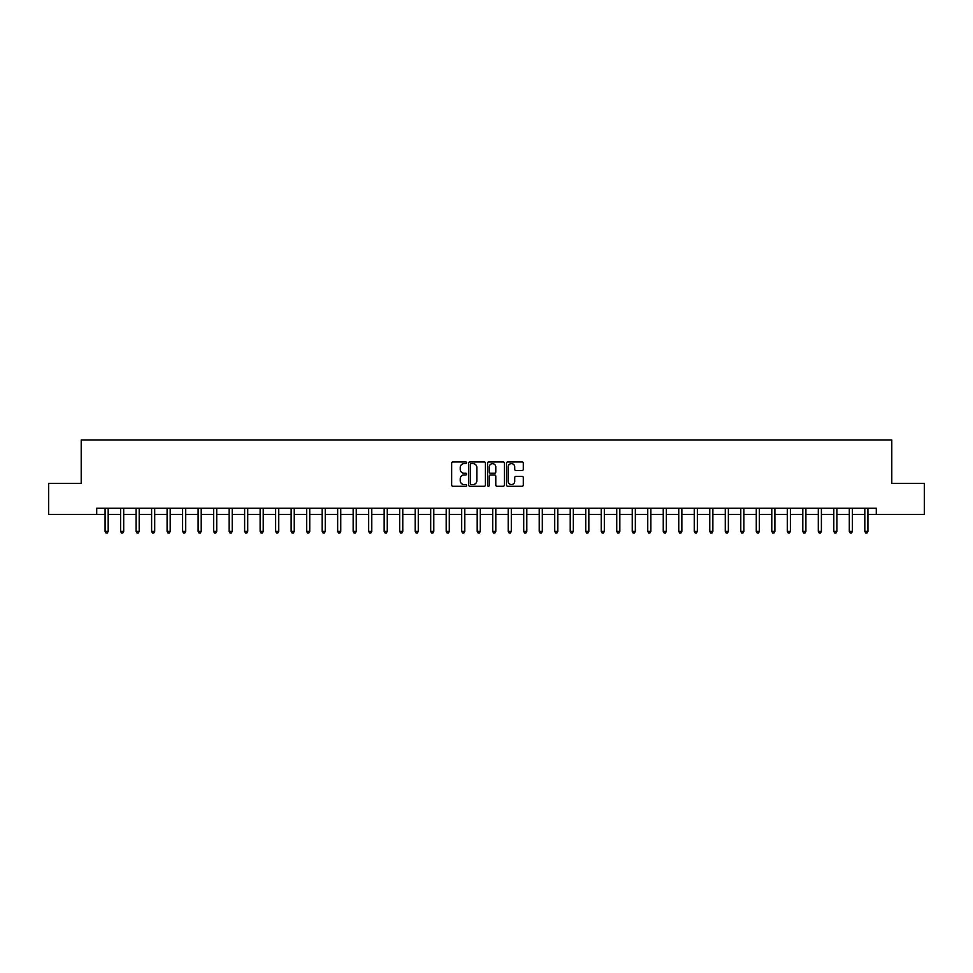 <?xml version="1.0" encoding="UTF-8"?>
<svg xmlns="http://www.w3.org/2000/svg" width="973" height="973" viewBox="0 0 973 973"><rect width="100%" height="100%" fill="white"/><g stroke="black" fill="none" stroke-linecap="round" stroke-linejoin="round"><path stroke-width="1.46" d="M466.651 462.771A0.851 0.851 0 0 0 465.799 461.92L452.871 461.92A1.216 1.216 0 0 0 451.654 463.136L451.654 485.053A1.216 1.216 0 0 0 452.871 486.269L465.799 486.269A0.851 0.851 0 0 0 466.651 485.418A0.851 0.851 0 0 0 465.799 484.566L464.133 484.566A3.892 3.892 0 0 1 460.229 480.674L460.229 478.85A3.892 3.892 0 0 1 464.133 474.946L465.799 474.946A0.851 0.851 0 0 0 466.651 474.094A0.851 0.851 0 0 0 465.799 473.243L464.133 473.243A3.892 3.892 0 0 1 460.229 469.351L460.229 467.526A3.892 3.892 0 0 1 464.133 463.622L465.799 463.622A0.851 0.851 0 0 0 466.651 462.771M522.087 470.506A1.216 1.216 0 0 0 523.304 469.29L523.304 463.136A1.216 1.216 0 0 0 522.087 461.92L507.711 461.92A1.216 1.216 0 0 0 506.495 463.136L506.495 485.053A1.216 1.216 0 0 0 507.711 486.269L522.087 486.269A1.216 1.216 0 0 0 523.304 485.053L523.304 477.621A1.216 1.216 0 0 0 522.087 476.405L515.933 476.405A1.216 1.216 0 0 0 514.717 477.621L514.717 481.307A3.26 3.26 0 0 1 511.457 484.566A3.26 3.26 0 0 1 508.198 481.307L508.198 466.882A3.26 3.26 0 0 1 511.457 463.622A3.26 3.26 0 0 1 514.717 466.882L514.717 469.29A1.216 1.216 0 0 0 515.933 470.506L522.087 470.506M96.716 514.413L48.65 514.413L48.65 483.399L81.209 483.399L81.209 439.991L891.791 439.991L891.791 483.399L924.35 483.399L924.35 514.413L876.284 514.413L876.284 508.21L96.716 508.21L96.716 514.413L105.084 514.413M485.43 463.136A1.216 1.216 0 0 0 484.213 461.92L469.85 461.92A1.216 1.216 0 0 0 468.633 463.136L468.633 485.053A1.216 1.216 0 0 0 469.85 486.269L484.213 486.269A1.216 1.216 0 0 0 485.43 485.053L485.43 463.136M488.787 461.92L503.15 461.92A1.216 1.216 0 0 1 504.367 463.136L504.367 485.053A1.216 1.216 0 0 1 503.15 486.269L496.996 486.269A1.216 1.216 0 0 1 495.78 485.053L495.78 476.162A1.216 1.216 0 0 0 494.564 474.946L490.489 474.946A1.216 1.216 0 0 0 489.273 476.162L489.273 485.418A0.851 0.851 0 0 1 488.422 486.269A0.851 0.851 0 0 1 487.57 485.418L487.57 463.136A1.216 1.216 0 0 1 488.787 461.92M108.185 514.413L120.591 514.413M123.693 514.413L136.098 514.413M139.2 514.413L151.606 514.413M154.707 514.413L167.101 514.413M170.202 514.413L182.608 514.413M185.709 514.413L198.115 514.413M201.216 514.413L213.622 514.413M216.724 514.413L229.129 514.413M232.219 514.413L244.624 514.413M247.726 514.413L260.132 514.413M263.233 514.413L275.639 514.413M278.74 514.413L291.146 514.413M294.247 514.413L306.641 514.413M309.742 514.413L322.148 514.413M325.25 514.413L337.655 514.413M340.757 514.413L353.163 514.413M356.264 514.413L368.67 514.413M371.771 514.413L384.165 514.413M387.266 514.413L399.672 514.413M402.773 514.413L415.179 514.413M418.281 514.413L430.686 514.413M433.788 514.413L446.193 514.413M449.295 514.413L461.689 514.413M464.79 514.413L477.196 514.413M480.297 514.413L492.703 514.413M495.804 514.413L508.21 514.413M511.311 514.413L523.705 514.413M526.807 514.413L539.212 514.413M542.314 514.413L554.719 514.413M557.821 514.413L570.227 514.413M573.328 514.413L585.734 514.413M588.835 514.413L601.229 514.413M604.33 514.413L616.736 514.413M619.837 514.413L632.243 514.413M635.345 514.413L647.75 514.413M650.852 514.413L663.258 514.413M666.359 514.413L678.753 514.413M681.854 514.413L694.26 514.413M697.361 514.413L709.767 514.413M712.868 514.413L725.274 514.413M728.376 514.413L740.781 514.413M743.871 514.413L756.276 514.413M759.378 514.413L771.784 514.413M774.885 514.413L787.291 514.413M790.392 514.413L802.798 514.413M805.899 514.413L818.293 514.413M821.394 514.413L833.8 514.413M836.902 514.413L849.307 514.413M852.409 514.413L864.815 514.413M867.916 514.413L876.284 514.413M471.187 463.622A0.851 0.851 0 0 0 470.336 464.474L470.336 483.715A0.851 0.851 0 0 0 471.187 484.566L472.951 484.566A3.892 3.892 0 0 0 476.855 480.674L476.855 467.526A3.892 3.892 0 0 0 472.951 463.622L471.187 463.622M495.78 466.943A3.26 3.26 0 0 0 492.533 463.683A3.26 3.26 0 0 0 489.273 466.943L489.273 472.027A1.216 1.216 0 0 0 490.489 473.243L494.564 473.243A1.216 1.216 0 0 0 495.78 472.027L495.78 466.943M108.344 508.21L108.283 508.368A1.241 1.241 90.2 0 0 108.185 508.83L108.185 531.404L105.084 531.404L105.084 508.83A1.241 1.241 90.2 0 0 104.999 508.368L104.938 508.21M108.185 531.404L107.261 533.009L106.021 533.009L105.084 531.404M123.851 508.21L123.778 508.368A1.241 1.241 87.5 0 0 123.693 508.83L123.693 531.404L120.591 531.404L120.591 508.83A1.241 1.241 87.5 0 0 120.506 508.368L120.433 508.21M123.693 531.404L122.756 533.009L121.528 533.009L120.591 531.404M139.346 508.21L139.285 508.368A1.241 1.241 87.5 0 0 139.2 508.83L139.2 531.404L136.098 531.404L136.098 508.83A1.241 1.241 87.5 0 0 136.001 508.368L135.94 508.21M139.2 531.404L138.263 533.009L137.023 533.009L136.098 531.404M154.853 508.21L154.792 508.368A1.241 1.241 87.5 0 0 154.707 508.83L154.707 531.404L151.606 531.404L151.606 508.83A1.241 1.241 87.5 0 0 151.508 508.368L151.447 508.21M154.707 531.404L153.77 533.009L152.53 533.009L151.606 531.404M170.36 508.21L170.299 508.368A1.241 1.241 87.5 0 0 170.202 508.83L170.202 531.404L167.101 531.404L167.101 508.83A1.241 1.241 87.5 0 0 167.015 508.368L166.955 508.21M170.202 531.404L169.278 533.009L168.037 533.009L167.101 531.404M185.867 508.21L185.794 508.368A1.241 1.241 87.5 0 0 185.709 508.83L185.709 531.404L182.608 531.404L182.608 508.83A1.241 1.241 87.5 0 0 182.523 508.368L182.462 508.21M185.709 531.404L184.785 533.009L183.544 533.009L182.608 531.404M201.362 508.21L201.302 508.368A1.241 1.241 87.5 0 0 201.216 508.83L201.216 531.404L198.115 531.404L198.115 508.83A1.241 1.241 87.5 0 0 198.03 508.368L197.957 508.21M201.216 531.404L200.28 533.009L199.039 533.009L198.115 531.404M216.87 508.21L216.809 508.368A1.241 1.241 87.5 0 0 216.724 508.83L216.724 531.404L213.622 531.404L213.622 508.83A1.241 1.241 87.5 0 0 213.525 508.368L213.464 508.21M216.724 531.404L215.787 533.009L214.547 533.009L213.622 531.404M232.377 508.21L232.316 508.368A1.241 1.241 87.5 0 0 232.219 508.83L232.219 531.404L229.129 531.404L229.129 508.83A1.241 1.241 87.5 0 0 229.032 508.368L228.971 508.21M232.219 531.404L231.294 533.009L230.054 533.009L229.129 531.404M247.884 508.21L247.823 508.368A1.241 1.241 87.5 0 0 247.726 508.83L247.726 531.404L244.624 531.404L244.624 508.83A1.241 1.241 87.5 0 0 244.539 508.368L244.478 508.21M247.726 531.404L246.801 533.009L245.561 533.009L244.624 531.404M263.391 508.21L263.318 508.368A1.241 1.241 87.5 0 0 263.233 508.83L263.233 531.404L260.132 531.404L260.132 508.83A1.241 1.241 87.5 0 0 260.046 508.368L259.986 508.21M263.233 531.404L262.309 533.009L261.068 533.009L260.132 531.404M278.886 508.21L278.825 508.368A1.241 1.241 87.5 0 0 278.74 508.83L278.74 531.404L275.639 531.404L275.639 508.83A1.241 1.241 87.5 0 0 275.554 508.368L275.481 508.21M278.74 531.404L277.804 533.009L276.563 533.009L275.639 531.404M294.393 508.21L294.333 508.368A1.241 1.241 87.5 0 0 294.247 508.83L294.247 531.404L291.146 531.404L291.146 508.83A1.241 1.241 87.5 0 0 291.049 508.368L290.988 508.21M294.247 531.404L293.311 533.009L292.07 533.009L291.146 531.404M309.901 508.21L309.84 508.368A1.241 1.241 87.5 0 0 309.742 508.83L309.742 531.404L306.641 531.404L306.641 508.83A1.241 1.241 87.5 0 0 306.556 508.368L306.495 508.21M309.742 531.404L308.818 533.009L307.577 533.009L306.641 531.404M325.408 508.21L325.347 508.368A1.241 1.241 87.5 0 0 325.25 508.83L325.25 531.404L322.148 531.404L322.148 508.83A1.241 1.241 87.5 0 0 322.063 508.368L322.002 508.21M325.25 531.404L324.325 533.009L323.085 533.009L322.148 531.404M340.915 508.21L340.842 508.368A1.241 1.241 87.5 0 0 340.757 508.83L340.757 531.404L337.655 531.404L337.655 508.83A1.241 1.241 87.5 0 0 337.57 508.368L337.497 508.21M340.757 531.404L339.832 533.009L338.592 533.009L337.655 531.404M356.41 508.21L356.349 508.368A1.241 1.241 87.5 0 0 356.264 508.83L356.264 531.404L353.163 531.404L353.163 508.83A1.241 1.241 87.5 0 0 353.065 508.368L353.004 508.21M356.264 531.404L355.327 533.009L354.087 533.009L353.163 531.404M371.917 508.21L371.856 508.368A1.241 1.241 87.5 0 0 371.771 508.83L371.771 531.404L368.67 531.404L368.67 508.83A1.241 1.241 87.5 0 0 368.572 508.368L368.512 508.21M371.771 531.404L370.835 533.009L369.594 533.009L368.67 531.404M387.424 508.21L387.363 508.368A1.241 1.241 87.5 0 0 387.266 508.83L387.266 531.404L384.165 531.404L384.165 508.83A1.241 1.241 87.5 0 0 384.08 508.368L384.019 508.21M387.266 531.404L386.342 533.009L385.101 533.009L384.165 531.404M402.931 508.21L402.871 508.368A1.241 1.241 87.5 0 0 402.773 508.83L402.773 531.404L399.672 531.404L399.672 508.83A1.241 1.241 87.5 0 0 399.587 508.368L399.526 508.21M402.773 531.404L401.849 533.009L400.608 533.009L399.672 531.404M418.439 508.21L418.366 508.368A1.241 1.241 87.5 0 0 418.281 508.83L418.281 531.404L415.179 531.404L415.179 508.83A1.241 1.241 87.5 0 0 415.094 508.368L415.021 508.21M418.281 531.404L417.344 533.009L416.103 533.009L415.179 531.404M433.934 508.21L433.873 508.368A1.241 1.241 87.5 0 0 433.788 508.83L433.788 531.404L430.686 531.404L430.686 508.83A1.241 1.241 87.5 0 0 430.589 508.368L430.528 508.21M433.788 531.404L432.851 533.009L431.611 533.009L430.686 531.404M449.441 508.21L449.38 508.368A1.241 1.241 87.5 0 0 449.295 508.83L449.295 531.404L446.193 531.404L446.193 508.83A1.241 1.241 87.5 0 0 446.096 508.368L446.035 508.21M449.295 531.404L448.358 533.009L447.118 533.009L446.193 531.404M464.948 508.21L464.887 508.368A1.241 1.241 87.5 0 0 464.79 508.83L464.79 531.404L461.689 531.404L461.689 508.83A1.241 1.241 87.5 0 0 461.603 508.368L461.543 508.21M464.79 531.404L463.866 533.009L462.625 533.009L461.689 531.404M480.455 508.21L480.382 508.368A1.241 1.241 87.5 0 0 480.297 508.83L480.297 531.404L477.196 531.404L477.196 508.83A1.241 1.241 87.5 0 0 477.111 508.368L477.05 508.21M480.297 531.404L479.373 533.009L478.132 533.009L477.196 531.404M495.95 508.21L495.889 508.368A1.241 1.241 87.5 0 0 495.804 508.83L495.804 531.404L492.703 531.404L492.703 508.83A1.241 1.241 87.5 0 0 492.618 508.368L492.545 508.21M495.804 531.404L494.868 533.009L493.627 533.009L492.703 531.404M511.457 508.21L511.397 508.368A1.241 1.241 87.5 0 0 511.311 508.83L511.311 531.404L508.21 531.404L508.21 508.83A1.241 1.241 87.5 0 0 508.113 508.368L508.052 508.21M511.311 531.404L510.375 533.009L509.134 533.009L508.21 531.404M526.965 508.21L526.904 508.368A1.241 1.241 87.5 0 0 526.807 508.83L526.807 531.404L523.705 531.404L523.705 508.83A1.241 1.241 87.5 0 0 523.62 508.368L523.559 508.21M526.807 531.404L525.882 533.009L524.642 533.009L523.705 531.404M542.472 508.21L542.411 508.368A1.241 1.241 87.5 0 0 542.314 508.83L542.314 531.404L539.212 531.404L539.212 508.83A1.241 1.241 87.5 0 0 539.127 508.368L539.066 508.21M542.314 531.404L541.389 533.009L540.149 533.009L539.212 531.404M557.979 508.21L557.906 508.368A1.241 1.241 87.5 0 0 557.821 508.83L557.821 531.404L554.719 531.404L554.719 508.83A1.241 1.241 87.5 0 0 554.634 508.368L554.561 508.21M557.821 531.404L556.897 533.009L555.656 533.009L554.719 531.404M573.474 508.21L573.413 508.368A1.241 1.241 87.5 0 0 573.328 508.83L573.328 531.404L570.227 531.404L570.227 508.83A1.241 1.241 87.5 0 0 570.129 508.368L570.069 508.21M573.328 531.404L572.392 533.009L571.151 533.009L570.227 531.404M588.981 508.21L588.92 508.368A1.241 1.241 87.5 0 0 588.835 508.83L588.835 531.404L585.734 531.404L585.734 508.83A1.241 1.241 87.5 0 0 585.637 508.368L585.576 508.21M588.835 531.404L587.899 533.009L586.658 533.009L585.734 531.404M604.488 508.21L604.428 508.368A1.241 1.241 87.5 0 0 604.33 508.83L604.33 531.404L601.229 531.404L601.229 508.83A1.241 1.241 87.5 0 0 601.144 508.368L601.083 508.21M604.33 531.404L603.406 533.009L602.165 533.009L601.229 531.404M619.996 508.21L619.935 508.368A1.241 1.241 87.5 0 0 619.837 508.83L619.837 531.404L616.736 531.404L616.736 508.83A1.241 1.241 87.5 0 0 616.651 508.368L616.59 508.21M619.837 531.404L618.913 533.009L617.673 533.009L616.736 531.404M635.503 508.21L635.43 508.368A1.241 1.241 87.5 0 0 635.345 508.83L635.345 531.404L632.243 531.404L632.243 508.83A1.241 1.241 87.5 0 0 632.158 508.368L632.085 508.21M635.345 531.404L634.408 533.009L633.168 533.009L632.243 531.404M650.998 508.21L650.937 508.368A1.241 1.241 87.5 0 0 650.852 508.83L650.852 531.404L647.75 531.404L647.75 508.83A1.241 1.241 87.5 0 0 647.653 508.368L647.592 508.21M650.852 531.404L649.915 533.009L648.675 533.009L647.75 531.404M666.505 508.21L666.444 508.368A1.241 1.241 87.5 0 0 666.359 508.83L666.359 531.404L663.258 531.404L663.258 508.83A1.241 1.241 87.5 0 0 663.16 508.368L663.1 508.21M666.359 531.404L665.423 533.009L664.182 533.009L663.258 531.404M682.012 508.21L681.951 508.368A1.241 1.241 87.5 0 0 681.854 508.83L681.854 531.404L678.753 531.404L678.753 508.83A1.241 1.241 87.5 0 0 678.668 508.368L678.607 508.21M681.854 531.404L680.93 533.009L679.689 533.009L678.753 531.404M697.519 508.21L697.446 508.368A1.241 1.241 87.5 0 0 697.361 508.83L697.361 531.404L694.26 531.404L694.26 508.83A1.241 1.241 87.5 0 0 694.175 508.368L694.114 508.21M697.361 531.404L696.437 533.009L695.196 533.009L694.26 531.404M713.014 508.21L712.954 508.368A1.241 1.241 87.5 0 0 712.868 508.83L712.868 531.404L709.767 531.404L709.767 508.83A1.241 1.241 87.5 0 0 709.682 508.368L709.609 508.21M712.868 531.404L711.932 533.009L710.691 533.009L709.767 531.404M728.522 508.21L728.461 508.368A1.241 1.241 87.5 0 0 728.376 508.83L728.376 531.404L725.274 531.404L725.274 508.83A1.241 1.241 87.5 0 0 725.177 508.368L725.116 508.21M728.376 531.404L727.439 533.009L726.199 533.009L725.274 531.404M744.029 508.21L743.968 508.368A1.241 1.241 87.5 0 0 743.871 508.83L743.871 531.404L740.781 531.404L740.781 508.83A1.241 1.241 87.5 0 0 740.684 508.368L740.623 508.21M743.871 531.404L742.946 533.009L741.706 533.009L740.781 531.404M759.536 508.21L759.475 508.368A1.241 1.241 87.5 0 0 759.378 508.83L759.378 531.404L756.276 531.404L756.276 508.83A1.241 1.241 87.5 0 0 756.191 508.368L756.13 508.21M759.378 531.404L758.454 533.009L757.213 533.009L756.276 531.404M775.043 508.21L774.97 508.368A1.241 1.241 87.5 0 0 774.885 508.83L774.885 531.404L771.784 531.404L771.784 508.83A1.241 1.241 87.5 0 0 771.698 508.368L771.638 508.21M774.885 531.404L773.961 533.009L772.72 533.009L771.784 531.404M790.538 508.21L790.477 508.368A1.241 1.241 87.5 0 0 790.392 508.83L790.392 531.404L787.291 531.404L787.291 508.83A1.241 1.241 87.5 0 0 787.206 508.368L787.133 508.21M790.392 531.404L789.456 533.009L788.215 533.009L787.291 531.404M806.045 508.21L805.985 508.368A1.241 1.241 87.5 0 0 805.899 508.83L805.899 531.404L802.798 531.404L802.798 508.83A1.241 1.241 87.5 0 0 802.701 508.368L802.64 508.21M805.899 531.404L804.963 533.009L803.722 533.009L802.798 531.404M821.553 508.21L821.492 508.368A1.241 1.241 87.5 0 0 821.394 508.83L821.394 531.404L818.293 531.404L818.293 508.83A1.241 1.241 87.5 0 0 818.208 508.368L818.147 508.21M821.394 531.404L820.47 533.009L819.23 533.009L818.293 531.404M837.06 508.21L836.999 508.368A1.241 1.241 87.5 0 0 836.902 508.83L836.902 531.404L833.8 531.404L833.8 508.83A1.241 1.241 87.5 0 0 833.715 508.368L833.654 508.21M836.902 531.404L835.977 533.009L834.737 533.009L833.8 531.404M852.567 508.21L852.494 508.368A1.241 1.241 87.5 0 0 852.409 508.83L852.409 531.404L849.307 531.404L849.307 508.83A1.241 1.241 87.5 0 0 849.222 508.368L849.149 508.21M852.409 531.404L851.472 533.009L850.244 533.009L849.307 531.404M868.062 508.21L868.001 508.368A1.241 1.241 87.5 0 0 867.916 508.83L867.916 531.404L864.815 531.404L864.815 508.83A1.241 1.241 87.5 0 0 864.717 508.368L864.656 508.21M867.916 531.404L866.979 533.009L865.739 533.009L864.815 531.404"/></g></svg>
